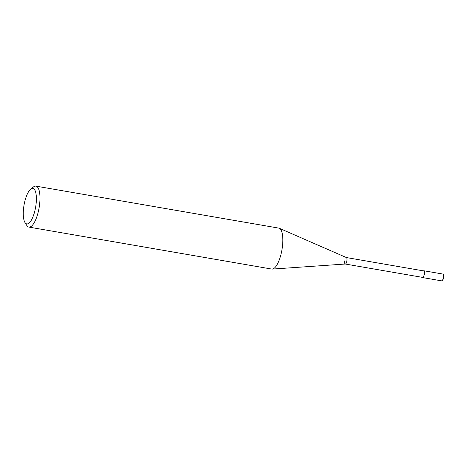 <?xml version="1.0" encoding="UTF-8"?>
<svg xmlns="http://www.w3.org/2000/svg" width="467" height="467" viewBox="0 0 467 467"><rect width="100%" height="100%" fill="white"/><g stroke="black" fill="none" stroke-linecap="round" stroke-linejoin="round"><path stroke-width="0.7" d="M24.938 222.461L26.765 225.415A20.776 6.801 -80.2 0 0 28.866 227.085A20.776 6.801 -80.2 0 0 39.386 206.017A20.776 6.801 -80.2 0 0 35.947 186.14A20.776 6.801 -80.2 0 0 33.408 187.004L30.694 189.176A18.009 5.89 99.8 0 1 35.871 205.649A18.009 5.89 99.8 0 1 24.938 222.461A18.009 5.89 99.8 0 1 23.782 206.683A18.009 5.89 99.8 0 1 30.694 189.176M35.947 186.14L278.799 228.118A20.776 6.801 99.8 0 1 279.319 228.275A20.776 6.801 99.8 0 1 282.237 247.995A20.776 6.801 99.8 0 1 272.267 269.091A20.776 6.801 99.8 0 1 271.718 269.062L28.866 227.085M272.267 269.091L345.335 264.024A3.287 1.074 -80.2 0 0 346.905 260.691A3.287 1.074 -80.2 0 0 346.45 257.574L279.319 228.275M344.704 260.878A3.287 1.074 -80.2 0 0 345.247 264.018A3.287 1.074 -80.2 0 0 346.905 260.691A3.287 1.074 -80.2 0 0 346.362 257.545M345.288 264.03L422.629 277.398A3.287 1.074 -80.2 0 0 424.293 274.065A3.287 1.074 -80.2 0 0 423.744 270.924L346.409 257.556M422.273 277.334A3.462 1.132 -80.2 0 0 422.6 277.573A3.462 1.132 -80.2 0 0 424.351 274.059A3.462 1.132 -80.2 0 0 423.779 270.749A3.462 1.132 -80.2 0 0 423.394 270.86M423.779 270.749L442.798 274.036A3.462 1.132 99.8 0 1 443.376 277.351A3.462 1.132 99.8 0 1 441.619 280.86C442.144 280.346 442.424 282.056 443.597 277.41A3.117 1.022 -80.2 0 0 443.259 274.532M442.22 280.544A3.117 1.022 -80.2 0 0 443.58 277.416M442.798 274.036C443.206 274.631 443.813 273.469 443.597 277.41M422.6 277.573L441.619 280.86"/></g></svg>
